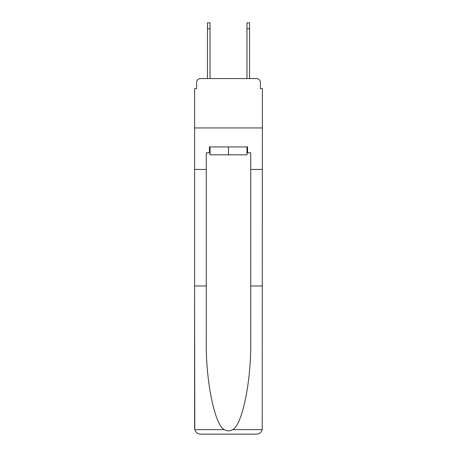 <?xml version="1.0" encoding="UTF-8"?>
<svg xmlns="http://www.w3.org/2000/svg" width="457" height="457" viewBox="0 0 457 457"><rect width="100%" height="100%" fill="white"/><g stroke="black" fill="none" stroke-linecap="round" stroke-linejoin="round"><path stroke-width="0.69" d="M196.596 82.511L196.596 88.635L196.596 82.511A3.953 3.953 0 0 1 200.549 78.558L207.461 78.558L207.461 22.85L210.031 22.85L210.031 78.558L213.093 78.558M246.969 152.838L247.563 152.838L247.563 146.914L209.437 146.914L209.437 152.838L206.278 152.838L206.278 285.985L194.619 285.985L194.791 429.643C195.693 432.448 197.607 433.95 200.549 434.15L256.451 434.15C259.393 433.95 261.307 432.448 262.209 429.643L262.381 88.635L260.404 88.635L260.404 82.511A3.953 3.953 0 0 0 256.451 78.558L200.549 78.558M206.278 169.433L194.619 169.433L194.619 127.949L262.381 127.949L194.619 127.949L194.619 88.635L196.596 88.635M243.907 78.558L246.969 78.558L246.969 22.85L249.539 22.85L249.539 28.774L246.969 28.774M249.539 28.774L249.539 78.558L256.451 78.558M260.404 88.635L260.404 82.511M200.549 434.15L215.561 434.15L200.549 434.15M206.278 285.985L206.278 341.248C205.661 380.504 214.579 424.484 224.198 429.643C227.06 431.237 229.928 431.237 232.802 429.643C242.421 424.484 251.339 380.504 250.722 341.248L250.722 152.838L247.563 152.838M194.619 428.226L194.619 169.433M262.381 169.433L250.722 169.433M262.381 285.985L250.722 285.985M209.437 152.838L210.031 152.838M210.031 146.914L210.031 154.814L246.969 154.814L246.969 146.914M228.5 146.914L228.5 154.814M194.791 429.643L224.198 429.643M232.802 429.643L262.209 429.643M207.461 28.774L210.031 28.774"/></g></svg>
